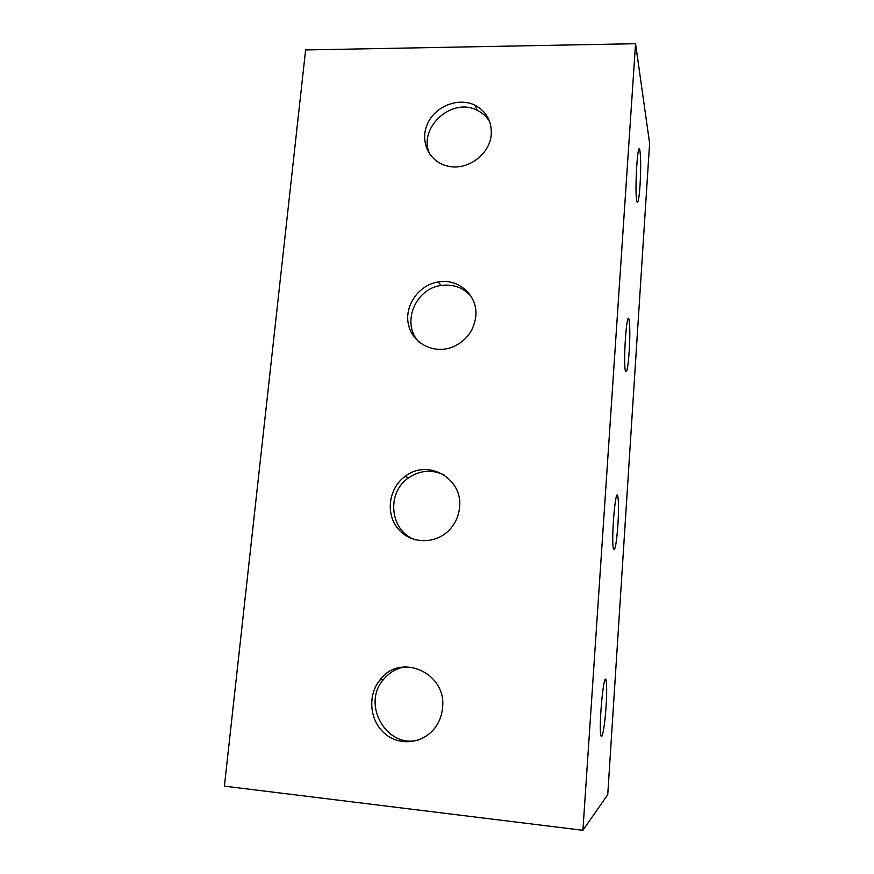 <?xml version="1.0" encoding="UTF-8"?>
<svg xmlns="http://www.w3.org/2000/svg" width="874" height="874" viewBox="0 0 874 874"><rect width="100%" height="100%" fill="white"/><g stroke="black" fill="none" stroke-linecap="round" stroke-linejoin="round"><path stroke-width="1.31" d="M236.625 787.649L582.903 830.3L607.747 794.641L649.601 143.27L635.562 43.7L305.616 49.949L224.4 786.141L236.625 787.649M606.086 706.312C604.95 724.612 602.142 740.999 600.93 735.537C598.406 727.168 603.923 669.244 606.086 680.54C606.873 684.724 606.873 693.311 606.086 706.312M617.896 525.023C616.476 543.661 615.001 551.603 613.472 548.861C610.948 540.296 615.602 485.037 617.82 496.476C618.705 501.458 618.726 510.973 617.896 525.023M629.204 351.512C628.002 367.528 626.745 374.028 625.434 371.013C622.954 362.437 626.822 308.402 629.061 319.862C630.034 325.74 630.078 336.293 629.204 351.512M640.03 185.31C639.025 199.032 637.965 204.385 636.851 201.37C634.458 193.001 637.627 138.955 639.844 150.284C640.882 157.134 640.948 168.813 640.03 185.31M635.562 43.7L582.903 830.3M475.784 316.388C478.089 295.696 458.566 278.063 438.256 281.952C418.744 284.935 404.181 305.682 408.431 324.473C412.288 343.373 434.028 354.593 452.798 346.967C466.246 340.936 473.916 330.743 475.784 316.388M491.264 134.235C491.8 120.994 486.359 111.315 474.932 105.186C458.413 97.014 435.285 106.158 427.528 123.737C419.422 141.195 429.09 161.985 447.554 166.06C467.055 171.184 490.161 154.436 491.264 134.235M459.56 507.379C463.176 478.318 427.583 458.446 405.219 476.308C388.952 487.921 385.226 513.016 397.692 528.333C409.873 543.89 434.935 544.939 449.127 530.179C455.234 523.777 458.708 516.184 459.56 507.379M442.528 707.885C446.996 672.565 400.019 652.233 379.939 679.961C367.08 695.649 369.669 721.651 385.609 734.269C401.341 747.183 426.173 742.802 436.945 724.961C440.114 719.75 441.982 714.058 442.528 707.885M470.977 296.22C463.078 287.47 453.114 283.897 441.064 285.481C415.084 288.628 401.122 323.653 418.777 341.854M489.833 122.021C486.873 116.908 482.71 113.03 477.335 110.386C451.334 96.216 416.417 129.341 430.237 154.917M444.09 474.953C431.811 469.218 419.924 470.212 408.431 477.936C385.904 492.914 390.012 531.6 415.445 539.859M405.219 666.84C396.512 668.282 389.269 672.499 383.489 679.491C360.776 704.881 387.881 750.526 419.968 739.47M477.335 110.386L474.932 105.186M639.844 150.284L638.61 150.273M441.064 285.481L438.256 281.952M408.431 477.936L405.219 476.308M383.489 679.491L379.939 679.961M629.061 319.862L627.75 319.818M617.82 496.476L616.509 496.388M606.086 680.54L604.852 680.42"/></g></svg>
